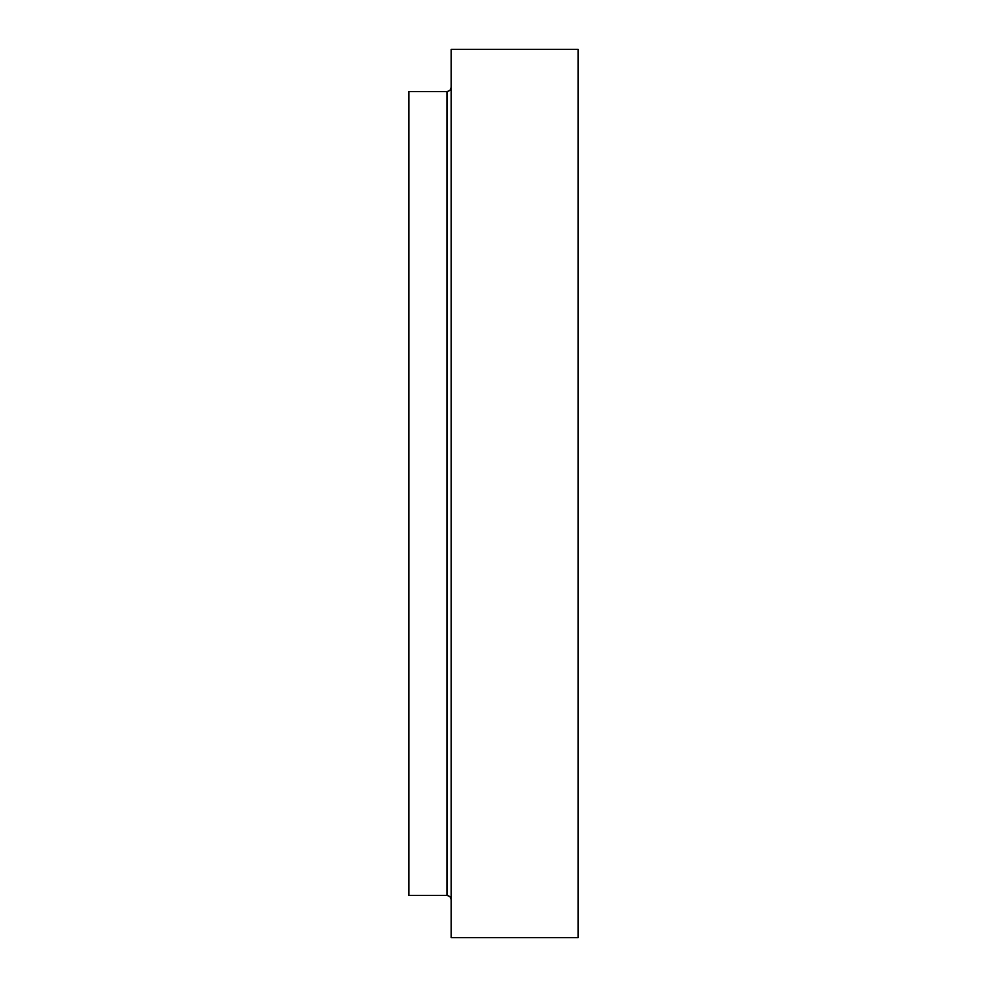 <?xml version="1.0" encoding="UTF-8"?>
<svg xmlns="http://www.w3.org/2000/svg" width="987" height="987" viewBox="0 0 987 987"><rect width="100%" height="100%" fill="white"/><g stroke="black" fill="none" stroke-linecap="round" stroke-linejoin="round"><path stroke-width="1.48" d="M578.098 493.5L578.098 937.65L451.195 937.65L451.195 49.35L578.098 49.35L578.098 493.5M446.975 895.345L446.975 91.655L408.902 91.655L408.902 895.345L446.975 895.345L449.936 896.566L451.195 899.576M446.975 91.655L449.936 90.434L451.195 87.424"/></g></svg>
